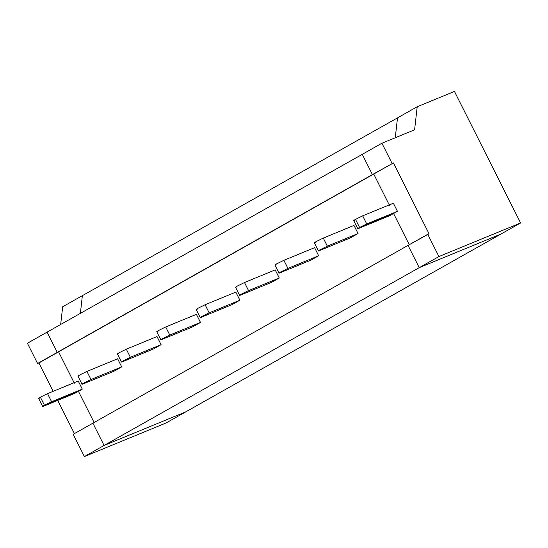 <?xml version="1.0" encoding="UTF-8"?>
<svg xmlns="http://www.w3.org/2000/svg" width="548" height="548" viewBox="0 0 548 548"><rect width="100%" height="100%" fill="white"/><g stroke="black" fill="none" stroke-linecap="round" stroke-linejoin="round"><path stroke-width="0.82" d="M43.84 406.109C42.114 406.78 42.319 406.5 44.45 405.267L78.426 391.293L74.549 393.478L43.84 406.109L74.549 393.478L82.303 389.107L78.234 381.011L47.525 393.642L40.381 397.17C38.25 398.403 38.045 398.684 39.771 398.012C38.045 398.684 38.25 398.403 40.381 397.17L44.45 405.267L40.381 397.17L47.525 393.642L78.234 381.011L82.303 389.107L78.426 391.293L44.45 405.267C42.319 406.5 42.114 406.78 43.84 406.109L42.648 406.472L38.579 398.375M47.094 332.136L57.273 352.371L58.581 351.837L74.357 383.203L58.581 351.837L38.881 362.947L53.156 391.327L38.881 362.947L58.581 351.837L37.579 363.488L38.881 362.947L37.579 363.488L27.4 343.254L47.094 332.136L27.4 343.254L37.579 363.488L57.273 352.371L47.094 332.136L57.273 352.371L58.581 351.837L74.357 383.203L58.581 351.837L393.423 162.927L372.421 174.579L373.722 174.045L372.421 174.579L362.242 154.344L372.421 174.579L393.423 162.927L429.043 233.749L427.735 234.284L438.927 256.546L520.6 222.961L500.906 234.071L419.234 267.657L408.034 245.401L419.234 267.657L500.906 234.071L520.6 222.961L454.45 91.434L520.6 222.961L438.927 256.546L419.234 267.657L438.927 256.546L427.735 234.284L408.034 245.401L429.043 233.749L393.423 162.927L373.722 174.045L389.498 205.404L373.722 174.045L57.273 352.371L372.421 174.579L57.273 352.371L47.094 332.136L381.935 143.234L392.115 163.468L381.935 143.234L47.094 332.136M78.426 391.293L94.201 422.659L78.426 391.293L94.201 422.659L78.426 391.293L44.45 405.267L78.426 391.293M92.893 423.193L104.086 445.449L185.758 411.863L166.065 422.981L84.392 456.566L73.192 434.304L84.392 456.566L104.086 445.449L92.893 423.193L73.192 434.304L408.034 245.401L92.893 423.193L104.086 445.449L84.392 456.566L166.065 422.981L185.758 411.863L104.086 445.449L185.758 411.863L500.906 234.071L419.234 267.657L104.086 445.449L419.234 267.657L408.034 245.401L419.234 267.657L500.906 234.071L185.758 411.863L104.086 445.449L92.893 423.193M82.364 295.66L80.371 313.367L82.364 295.66L62.671 306.77L60.67 324.478L62.671 306.77L82.364 295.66L80.371 313.367L82.364 295.66L417.206 106.75L454.45 91.434L417.206 106.75L414.603 129.801L381.935 143.234L414.603 129.801L417.206 106.75L397.512 117.861L395.266 137.754L397.512 117.861L82.364 295.66M57.718 400.403L74.425 433.612L57.718 400.403M409.342 244.86L393.567 213.501L359.591 227.468L355.522 219.378L362.666 215.844L393.375 203.219L397.444 211.309L393.567 213.501L409.342 244.86L393.567 213.501L397.444 211.309L393.375 203.219L362.666 215.844L355.522 219.378L359.591 227.468L366.735 223.94L362.666 215.844L366.735 223.94L397.444 211.309L366.735 223.94L359.591 227.468L393.567 213.501L389.69 215.686L358.981 228.311L389.69 215.686L393.567 213.501L409.342 244.86M389.498 205.404L373.722 174.045L372.421 174.579L362.242 154.344L372.421 174.579L373.722 174.045L389.498 205.404M83.234 383.881C81.467 384.641 81.673 384.36 83.844 383.038L90.989 379.511L86.913 371.414L79.768 374.948C77.597 376.27 77.398 376.551 79.159 375.791C77.398 376.551 77.597 376.27 79.768 374.948L86.913 371.414L117.621 358.789L121.697 366.879L113.943 371.256L83.234 383.881L113.943 371.256L121.697 366.879L90.989 379.511L83.844 383.038C81.673 384.36 81.467 384.641 83.234 383.881L82.042 384.244L77.974 376.154M122.622 361.659C120.861 362.42 121.06 362.139 123.238 360.817L130.376 357.282L126.307 349.192L119.163 352.72C116.991 354.042 116.793 354.323 118.553 353.563C116.793 354.323 116.991 354.042 119.163 352.72L126.307 349.192L157.016 336.561L161.091 344.658L153.33 349.035L122.622 361.659L153.33 349.035L161.091 344.658L130.376 357.282L123.238 360.817C121.06 362.139 120.861 362.42 122.622 361.659L121.437 362.023L117.361 353.926M162.016 339.438C160.256 340.192 160.454 339.911 162.626 338.589L169.77 335.061L165.702 326.964L158.557 330.499C156.386 331.821 156.18 332.102 157.947 331.341C156.18 332.102 156.386 331.821 158.557 330.499L165.702 326.964L196.41 314.34L200.479 322.43L192.725 326.807L162.016 339.438L192.725 326.807L200.479 322.43L169.77 335.061L162.626 338.589C160.454 339.911 160.256 340.192 162.016 339.438L160.824 339.794L156.755 331.704M201.411 317.21C199.643 317.97 199.849 317.689 202.02 316.367L209.165 312.84L205.096 304.743L197.951 308.271C195.78 309.593 195.574 309.88 197.342 309.12C195.574 309.88 195.78 309.593 197.951 308.271L205.096 304.743L235.804 292.111L239.873 300.208L232.119 304.585L201.411 317.21L232.119 304.585L239.873 300.208L209.165 312.84L202.02 316.367C199.849 317.689 199.643 317.97 201.411 317.21L200.219 317.573L196.15 309.476M240.805 294.988C239.038 295.749 239.243 295.468 241.415 294.146L248.559 290.611L244.49 282.521L237.346 286.049C235.174 287.371 234.969 287.652 236.736 286.892C234.969 287.652 235.174 287.371 237.346 286.049L244.49 282.521L275.199 269.89L279.268 277.987L271.513 282.357L240.805 294.988L271.513 282.357L279.268 277.987L248.559 290.611L241.415 294.146C239.243 295.468 239.038 295.749 240.805 294.988L239.613 295.351L235.544 287.255M280.199 272.76C278.432 273.521 278.637 273.24 280.809 271.918L287.953 268.39L283.878 260.293L276.74 263.828C274.562 265.15 274.363 265.431 276.124 264.67C274.363 265.431 274.562 265.15 276.74 263.828L283.878 260.293L314.593 247.669L318.662 255.758L310.908 260.136L280.199 272.76L310.908 260.136L318.662 255.758L287.953 268.39L280.809 271.918C278.637 273.24 278.432 273.521 280.199 272.76L279.007 273.123L274.938 265.033M319.587 250.539C317.826 251.299 318.032 251.018 320.203 249.696L327.348 246.162L323.272 238.072L316.127 241.6C313.956 242.922 313.757 243.202 315.518 242.442C313.757 243.202 313.956 242.922 316.127 241.6L323.272 238.072L353.981 225.44L358.056 233.537L350.302 237.907L319.587 250.539L350.302 237.907L358.056 233.537L327.348 246.162L320.203 249.696C318.032 251.018 317.826 251.299 319.587 250.539L318.402 250.902L314.326 242.805M82.303 389.107L51.594 401.732L44.45 405.267L51.594 401.732L82.303 389.107M47.525 393.642L51.594 401.732L47.525 393.642M40.381 397.17L44.45 405.267L40.381 397.17M395.266 137.754L397.512 117.861L395.266 137.754M121.697 366.879L117.621 358.789L86.913 371.414L90.989 379.511L121.697 366.879M161.091 344.658L157.016 336.561L126.307 349.192L130.376 357.282L161.091 344.658M200.479 322.43L196.41 314.34L165.702 326.964L169.77 335.061L200.479 322.43M239.873 300.208L235.804 292.111L205.096 304.743L209.165 312.84L239.873 300.208M279.268 277.987L275.199 269.89L244.49 282.521L248.559 290.611L279.268 277.987M318.662 255.758L314.593 247.669L283.878 260.293L287.953 268.39L318.662 255.758M358.981 228.311C357.262 228.982 357.46 228.701 359.591 227.468L355.522 219.378C353.392 220.611 353.186 220.892 354.912 220.221C353.186 220.892 353.392 220.611 355.522 219.378L359.591 227.468L393.567 213.501L359.591 227.468C357.46 228.701 357.262 228.982 358.981 228.311L357.789 228.674L353.72 220.584M358.056 233.537L353.981 225.44L323.272 238.072L327.348 246.162L358.056 233.537"/></g></svg>
